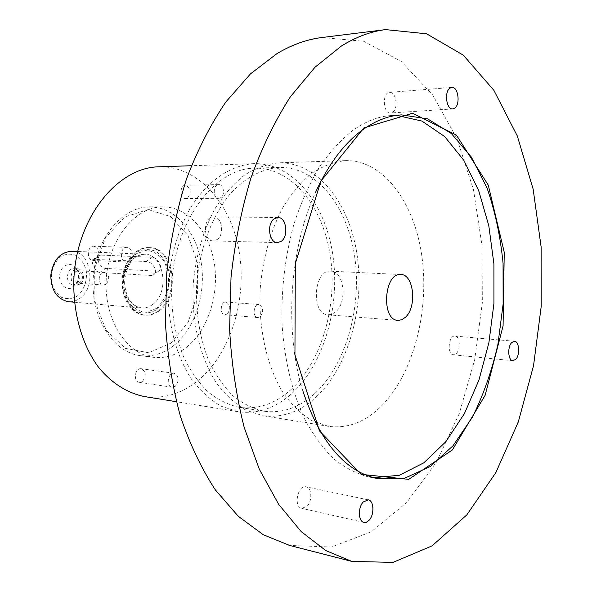 <?xml version="1.0" encoding="UTF-8"?>
<svg xmlns="http://www.w3.org/2000/svg" width="592" height="592" viewBox="0 0 592 592"><rect width="100%" height="100%" fill="white"/><g stroke="black" fill="none" stroke-linecap="round" stroke-linejoin="round"><path stroke-width="0.44" stroke-dasharray="2.96 2.22" d="M456.343 353.483C460.902 349.28 459.895 336.093 454.989 336.078C448.514 335.035 446.797 354.615 453.354 354.793L456.343 353.483M392.688 112.214C398.675 108.454 396.033 91.375 389.588 92.389C381.899 92.485 383.024 114.034 390.639 112.991L392.688 112.214M217.101 239.575C224.797 234.639 222.03 216.443 213.608 216.916C203.019 216.213 202.582 241.203 213.179 240.863L217.101 239.575M306.959 506.36C312.509 501.143 311.91 487.608 306.086 486.816C297.769 484.478 293.225 506.974 301.765 508.343L306.959 506.36M302.83 390.89C284.167 331.424 289.407 249.128 315.469 192.511M396.64 115.366L391.771 115.484C378.754 116.291 365.849 121.197 353.061 130.203C340.955 139.793 329.64 152.196 319.14 167.41C309.29 184.09 300.928 202.841 294.046 223.672C284.893 256.58 280.926 290.709 282.155 326.051C284.759 360.935 292.093 391.615 304.17 418.1C312.791 434.299 322.544 447.781 333.422 458.556C344.744 467.658 356.517 473.792 368.749 476.974L373.559 477.714M335.479 312.021L331.838 314.241L328.012 314.803C310.696 314.618 313.59 269.16 330.787 271.18C344.174 270.899 347.689 302.49 335.479 312.021M321.915 37.54L363.658 41.27L401.198 61.413L432.685 94.964L456.994 138.765L473.511 189.803L481.977 245.31L482.339 302.734L474.695 359.647L459.259 413.63L436.4 462.16L406.726 502.519L371.236 531.801L331.439 547.023L289.562 545.424M381.537 405.942C413.157 373.989 429.326 312.154 422.066 257.564C414.896 203.049 383.757 159.722 345.439 160.624C334.051 161.831 322.832 166.034 311.784 173.241C301.062 182.151 291.338 193.725 282.621 207.947C270.537 230.895 262.678 258.963 260.214 288.585C258.208 328.212 266.896 366.566 283.191 392.881C291.878 404.995 301.513 414.289 312.102 420.764L328.516 426.321C347.682 428.837 365.353 422.044 381.537 405.942M260.265 316.742L257.823 317.578C252.251 317.43 253.354 303.777 258.874 304.525C263.373 307.196 263.84 311.266 260.265 316.742M227.402 313.93C230.984 308.602 230.51 304.636 225.989 302.024C220.439 301.276 219.366 314.581 224.96 314.744L227.402 313.93M220.89 197.654L218.885 198.32C212.861 198.705 212.683 184.386 218.729 184.623C223.598 184.216 225.367 194.931 220.89 197.654M187.701 197.883C191.653 192.126 190.927 187.901 185.518 185.2C179.465 184.97 179.665 198.905 185.703 198.527L187.701 197.883M129.115 261.227L126.362 262.064C119.347 262.093 119.954 246.753 126.947 247.375C132.408 247.227 134.103 258.164 129.115 261.227M96.074 259.666C100.559 253.62 99.826 249.136 93.891 246.198C86.92 245.591 86.336 260.495 93.329 260.473L96.074 259.666M175.402 386.228L172.139 387.249C165.76 386.65 167.906 372.065 174.181 373.3C179.006 376.201 179.413 380.508 175.402 386.228M142.517 381.322C146.52 375.779 146.106 371.584 141.266 368.742C134.998 367.521 132.882 381.699 139.253 382.306L142.517 381.322M151.286 275.48L153.247 275.006C158.952 272.054 152.262 261.087 146.194 261.516L93.21 259.363C90.162 260.473 95.083 272.157 99.745 272.468L151.286 275.48L157.235 271.217L159.085 270.818C163.629 268.687 157.79 257.187 152.203 257.298L100.618 255.078L99.093 255.404C94.853 257.328 100.507 268.45 105.672 268.398L157.235 271.217M106.094 284.256L103.504 285.018C97.28 284.907 98.124 271.558 104.318 272.239C109.461 274.88 110.053 278.891 106.094 284.256M75.813 271.454C71.847 276.664 72.424 280.586 77.537 283.213L80.12 282.473C84.064 277.234 83.465 273.319 78.329 270.729L75.813 271.454M80.038 284.079L76.657 285.048C68.598 284.885 69.678 267.939 77.693 268.805C83.879 268.783 85.677 280.645 80.038 284.079M73.341 287.046L76.213 284.093C78.965 279.446 79.276 274.651 77.13 269.693C73.179 261.25 61.997 263.573 59.977 273.474C57.646 283.279 66.43 292.056 73.341 287.046M76.42 283.827L73.045 284.789C64.979 284.634 66.06 267.732 74.074 268.598L76.871 269.634L78.958 272.194C80.394 275.517 80.186 278.728 78.336 281.844L76.42 283.827M76.975 296.289C83.923 290.709 87.527 280.586 86.203 270.5C84.427 264.076 81.245 259.133 76.649 255.655C71.536 253.509 66.393 253.709 61.22 256.255C54.05 261.716 50.239 272.113 51.659 282.48C53.546 289.044 56.854 294.002 61.59 297.369C66.785 299.337 71.913 298.982 76.975 296.289M71.721 251.245C91.168 251.001 96.97 287.734 79.446 298.612C76.013 300.973 72.365 302.001 68.502 301.705M156.858 309.572L164.909 300.055C168.676 291.545 170.133 282.48 169.275 272.86C166.966 263.743 162.756 256.706 156.651 251.748C149.82 248.662 142.916 248.921 135.938 252.532L127.48 262.004C123.454 270.751 121.915 280.127 122.862 290.147C125.393 299.53 129.84 306.597 136.212 311.34C143.197 314.063 150.079 313.479 156.858 309.572M158.205 310.815C153.824 314.041 149.177 315.462 144.248 315.062C131.387 314.056 120.946 297.754 122.181 279.794C123.24 261.812 135.664 246.975 148.548 247.604C173.064 247.145 180.205 296.059 158.205 310.815M159.122 310.896C181.13 296.126 173.989 247.182 149.473 247.634C136.589 247.005 124.157 261.856 123.099 279.853C121.871 297.828 132.312 314.137 145.166 315.151C150.094 315.543 154.749 314.13 159.122 310.896M170.933 343.145L188.219 322.055L197.587 293.669L197.55 263.1L188.056 235.705L170.577 216.539L148.052 209.598L124.727 216.953L105.472 237.806L94.676 268.146L94.905 301.395L106.064 330.158L125.43 348.37L148.629 352.743L170.933 343.145M173.604 345.632C163.34 353.602 152.299 356.939 140.482 355.644C113.131 352.647 90.554 317.334 93.225 277.944C95.571 238.539 122.448 206.371 149.954 206.874C174.906 206.963 196.189 231.294 201.184 262.559C206.268 293.817 194.938 328.819 173.604 345.632M186.658 347.141C207.999 330.121 219.336 294.742 214.282 263.159C209.316 231.568 188.064 206.971 163.111 206.882C135.59 206.371 108.662 238.909 106.286 278.78C103.585 318.629 126.17 354.319 153.528 357.302C165.353 358.597 176.394 355.215 186.658 347.141M292.041 393.303C324.231 363.747 340.555 305.701 332.763 254.419C325.089 203.182 292.87 162.674 253.909 163.658C230.85 165.057 207.533 180.656 190.52 207.829C178.451 229.163 170.681 255.219 168.343 282.732C166.522 319.539 175.447 355.259 192.03 379.953C200.866 391.334 210.663 400.118 221.415 406.297L238.11 411.699C257.594 414.319 275.569 408.184 292.041 393.303M290.857 389.691C321.915 361.312 337.766 305.331 330.292 255.825C322.936 206.364 291.908 167.314 254.449 168.143C215.118 168.365 175.609 219.551 171.776 282.954C170.762 310.112 174.788 334.917 183.853 357.353C190.587 371.088 198.631 382.595 207.97 391.867C217.849 399.674 228.26 404.824 239.212 407.318C257.846 409.768 275.058 403.892 290.857 389.691M144.307 396.529C163.888 399.215 181.973 393.739 198.557 380.094C230.961 352.987 247.293 298.93 239.094 251.112C231.013 203.33 198.091 165.76 158.937 166.803M315.262 393.073C346.209 364.073 362.023 307.093 354.682 256.713C347.445 206.379 316.661 166.596 279.328 167.41C262.308 168.698 246.316 177.075 231.346 192.541C212.432 214.563 199.474 248.351 196.662 284.537C195.612 312.258 199.6 337.558 208.628 360.432C215.34 374.425 223.347 386.132 232.656 395.56C242.498 403.492 252.88 408.702 263.795 411.203C282.369 413.638 299.522 407.592 315.262 393.073M316.431 396.744C348.503 366.544 364.798 307.463 357.139 255.278C349.591 203.145 317.63 161.868 278.795 162.83C267.266 164.006 255.929 168.024 244.785 174.892C233.988 183.365 224.227 194.361 215.495 207.859C203.404 229.629 195.604 256.232 193.229 284.315C191.364 321.893 200.237 358.323 216.761 383.461C225.567 395.042 235.327 403.966 246.057 410.226L262.693 415.673C282.11 418.27 300.026 411.958 316.431 396.744M152.203 257.298L146.194 261.516M99.745 272.468L105.672 268.398M94.639 259.104L100.618 255.078M152.396 304.673C170.037 292.996 164.361 253.924 144.803 254.22C132.993 255.322 125.941 263.877 123.639 279.883C123.891 296.052 129.803 305.435 141.377 308.025C145.262 308.321 148.932 307.204 152.396 304.673M156.429 308.402L146.631 312.295C139.631 311.903 133.585 308.491 128.486 302.061C124.557 294.194 122.988 285.411 123.787 275.717C126.111 266.4 130.307 259.081 136.382 253.746L146.372 250.275C153.328 251.045 159.211 254.678 164.036 261.176C167.706 268.909 169.157 277.441 168.38 286.765C166.219 295.748 162.23 302.963 156.429 308.402M514.522 341.281L454.989 336.078M512.85 360.743L453.354 354.793M451.814 87.401L389.588 92.389M452.762 108.921L390.639 112.991M277.914 217.471L213.608 216.916M277.404 242.646L213.179 240.863M368.291 499.855L306.086 486.816M363.954 522.425L301.765 508.343M368.749 476.974L378.295 478.817M391.771 115.484L401.48 114.863M328.012 314.803L397.92 320.376M330.787 271.18L400.836 274.518M258.874 304.525L225.989 302.024M257.823 317.578L224.96 314.744M218.729 184.623L185.518 185.2M218.885 198.32L185.703 198.527M126.947 247.375L93.891 246.198M126.362 262.064L93.329 260.473M174.181 373.3L141.266 368.742M172.139 387.249L139.253 382.306M159.085 270.818L153.247 275.006M99.093 255.404L93.21 259.363M104.318 272.239L78.329 270.729M103.504 285.018L77.537 283.213M78.958 272.194L77.13 269.693M78.336 281.844L76.213 284.093M77.693 268.805L74.074 268.598M76.657 285.048L73.045 284.789M74.422 302.216L141.377 308.025L134.14 305.139L129.959 300.773C127.236 296.37 125.474 291.012 124.675 284.693C124.046 271.469 131.283 259.814 134.976 257.712C138.328 255.307 141.606 254.146 144.803 254.22L77.648 251.482M149.473 247.634L148.548 247.604M145.166 315.151L144.248 315.062M163.111 206.882L149.954 206.874M153.528 357.302L140.482 355.644M253.909 163.658L191.386 165.73M238.11 411.699L176.357 401.709M279.328 167.41L254.449 168.143M263.795 411.203L239.212 407.318M345.439 160.624L278.795 162.83M328.516 426.321L262.693 415.673"/><path stroke-width="0.89" d="M511.695 342.613L514.522 341.281C519.28 341.266 520.205 354.963 515.758 359.359L512.85 360.743C508.106 360.743 507.211 346.927 511.695 342.613M449.92 88.156L451.814 87.401C458.127 86.38 460.628 104.222 454.767 108.114L452.762 108.921C446.486 109.927 443.993 91.945 449.92 88.156M274.214 218.759L277.914 217.471C286.276 216.968 288.955 236.09 281.304 241.284L277.404 242.646C269.101 243.083 266.489 223.806 274.214 218.759M363.303 501.942L368.291 499.855C374.026 500.61 374.551 514.751 369.075 520.279L366.544 522.151L363.954 522.425C358.249 521.633 357.783 507.359 363.303 501.942M315.469 192.511C328.553 164.006 344.352 143.057 362.874 129.663C375.631 120.605 388.5 115.669 401.48 114.863L427.661 118.888L451.348 133.526L471.402 157.146L487.009 187.908C495.09 211.285 500.44 236.393 503.059 263.24L503.126 304.059L497.887 344.529C491.878 370.829 483.383 395.056 472.401 417.219L453.021 445.754L430.132 466.637L404.773 478.151L378.295 478.817C345.373 471.942 320.213 442.631 302.83 390.89M363.836 127.961L320.864 181.182L295.319 263.588L294.942 354.823L319.48 430.887L361.098 474.325L408.709 479.342L452.362 449.964L485.151 395.286L503.082 325.889L504.243 252.31L488.267 185.104L456.462 135.139L412.587 113.242L363.836 127.961M373.559 477.714L399.363 475.265L423.879 462.789L445.894 441.647L464.491 413.46L478.987 379.909L488.903 342.679L493.935 303.467L493.92 263.936L488.807 225.752L478.684 190.631L463.817 160.314L444.659 136.552L421.918 121.064L396.64 115.366M341.325 46.087C356.11 36.896 370.888 31.398 385.666 29.6L426.64 33.825L463.292 55.137L493.869 90.31L517.334 136.027L533.148 189.151L541.11 246.834L541.206 306.478L533.547 365.634L518.326 421.844L495.896 472.527L466.822 514.892L432.034 545.905L392.97 562.4L351.789 561.386L325.874 550.604L301.165 531.572L278.654 504.317L259.348 469.33L244.222 427.52C236.423 396.714 231.553 364.036 229.6 329.492L231.028 277.219C234.876 242.328 241.603 208.998 251.193 177.215C262.249 146.957 275.354 120.095 290.494 96.622L315.011 67.222L341.325 46.087M405.246 317.416C417.242 307.337 413.949 274.185 400.836 274.518C383.986 272.446 380.937 320.294 397.92 320.376L401.672 319.769L405.246 317.416M351.789 561.386L289.562 545.424L263.248 534.731L238.191 516.202L215.377 489.932C201.546 468.76 189.906 444.274 180.456 416.472C172.516 387.116 167.514 356.036 165.442 323.225L166.692 273.6C170.429 240.5 177.067 208.858 186.591 178.68C197.587 149.924 210.678 124.357 225.848 101.979L250.468 73.882L277.004 53.583C291.937 44.726 306.908 39.375 321.915 37.54L385.666 29.6M74.422 302.216L68.502 301.705C56.995 299.219 51.09 290.398 50.794 275.243C53.014 260.251 59.984 252.251 71.721 251.245L77.648 251.482M191.386 165.73L158.937 166.803C118.052 167.292 77.626 216.221 73.985 276.723C72.35 310.637 81.378 343.626 98.028 366.611C111.126 382.869 127.221 393.081 144.307 396.529L176.357 401.709"/></g></svg>
